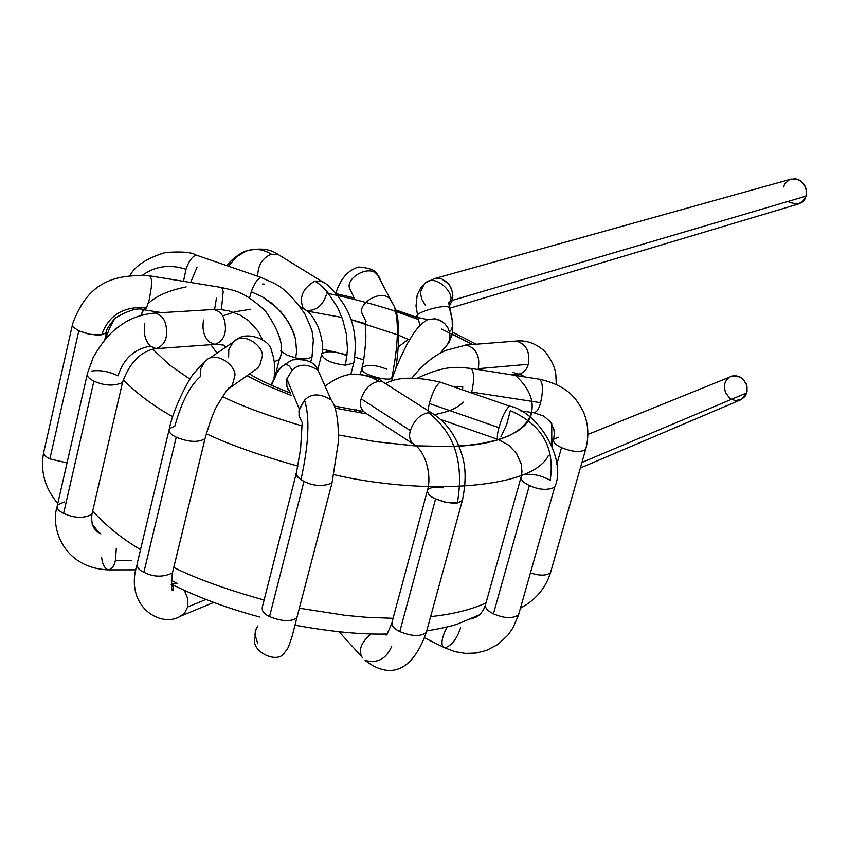 <?xml version="1.0" encoding="UTF-8"?>
<svg xmlns="http://www.w3.org/2000/svg" width="849" height="849" viewBox="0 0 849 849"><rect width="100%" height="100%" fill="white"/><g stroke="black" fill="none" stroke-linecap="round" stroke-linejoin="round"><path stroke-width="1.27" d="M580.355 468.001L740.763 399.773L746.749 392.864L745.029 396.356L741.326 399.508L735.531 400.505L732.337 399.624L729.418 397.831L725.502 392.599L724.335 387.335L724.866 383.345L726.574 379.864L730.257 376.691L736.051 375.672L742.185 378.336L746.122 383.578L746.993 386.337L747.046 391.644L746.674 385.085L743.342 379.407L739.49 376.648L732.931 375.778L587.943 434.433M746.749 392.864L581.936 462.461L746.749 392.864M447.911 327.873L444.812 323.724L441.586 321.177L435.059 318.81L427.758 319.542L421.911 323.511L427.747 319.542L435.049 318.799L439.602 320.126L444.812 323.724L447.911 327.873L449.461 331.789L447.911 327.873M449.843 309.376L449.524 308.58C450.087 301.926 409.929 313.493 417.772 317.176C409.929 313.493 450.087 301.926 449.524 308.58L452.156 319.511L452.326 326.759L451.137 329.996L449.461 331.789L450.012 336.087L449.079 341.309L446.627 345.596L443.549 348.514L446.627 345.596L449.079 341.309L450.012 336.087L449.461 331.789L451.137 329.996L452.326 326.759L452.156 319.511L448.888 302.584L452.305 300.387L452.687 293.181L450.235 286.198L446.68 281.889L441.883 279.024L439.283 278.366L434.327 278.674L439.283 278.366L441.883 279.024L448.654 283.927L451.424 288.564L452.878 295.272L452.305 300.387L450.066 301.257L448.888 304.876L450.066 301.257C455.754 294.03 434.943 272.083 424.511 283.81C434.943 272.083 455.754 294.03 450.066 301.257M524.013 376.744L520.426 373.709L524.013 376.744M511.151 374.727L518.123 374.091C523.228 373.401 526.624 370.132 528.301 364.274C530.307 351.995 526.348 344.259 516.415 341.043C526.348 344.259 530.307 351.995 528.301 364.274C526.624 370.132 523.228 373.401 518.123 374.091L512.361 372.212M528.301 364.274L478.274 368.668L478.019 369.527L478.274 368.668L528.301 364.274M465.305 345.076L466.324 345.002C476.278 348.281 480.258 356.166 478.274 368.668C480.258 356.166 476.278 348.281 466.324 345.002L465.305 345.076M556.275 384.364L555.84 374.642C555.044 367.511 551.5 359.87 545.196 351.719C536.25 343.58 526.656 340.024 516.415 341.043L515.354 341.128M550.874 571.409L550.534 572.587C546.533 575.845 539.826 575.951 530.423 572.916C539.826 575.951 546.533 575.845 550.534 572.587L550.874 571.409M534.339 412.879L543.71 416.042L550.714 422.155L553.951 429.636L554.301 434.306L553.548 439.283C552.816 442.085 555.479 444.876 561.518 447.656C572.481 452.018 580.525 452.634 585.64 449.482C580.525 452.634 572.481 452.018 561.518 447.656L556.774 464.467L561.518 447.656C555.479 444.876 552.816 442.085 553.548 439.283L558.525 437.235M520.437 608.213C535.687 600.02 545.727 588.145 550.534 572.587L585.937 448.41M417.857 377.879C447.147 364.497 457.685 367.235 471.025 368.424L539.794 379.28C542.989 382.995 543.264 390.795 540.611 402.681C539.03 408.942 536.706 412.306 533.639 412.773C536.706 412.306 539.03 408.942 540.611 402.681L471.726 392.079L471.482 392.949L471.726 392.079L540.611 402.681C543.264 390.795 542.989 382.995 539.794 379.28L539.582 379.185C569.605 386.274 576.492 399.603 582.892 410.714C588.389 422.823 589.302 435.739 585.64 449.482M462.525 389.85L462.79 386.879L452.39 386.337L462.79 386.879M471.227 368.519C474.198 372.223 474.358 380.076 471.726 392.079C474.358 380.076 474.198 372.223 471.227 368.519M460.561 627.804C456.858 639.074 451.615 645.76 444.812 647.84L442.626 645.919C441.024 642.534 442.456 636.219 446.945 626.965C442.456 636.219 441.024 642.534 442.626 645.919L444.812 647.84L454.884 651.597L465.475 653.38L476.183 652.998L486.541 650.387L497.864 644.455L507.893 635.169L513.136 627.623L518.548 614.888C512.637 618.825 504.264 618.475 493.439 613.816C487.156 610.654 484.556 607.481 485.617 604.308C484.556 607.481 487.156 610.654 493.439 613.816L529.373 485.49C523.037 482.476 520.32 479.505 521.233 476.565C520.32 479.505 523.037 482.476 529.373 485.49L493.439 613.816C504.264 618.475 512.637 618.825 518.548 614.888L554.673 487.209C547.52 490.51 539.083 489.937 529.373 485.49C539.083 489.937 547.52 490.51 554.673 487.209L555.013 485.968L554.673 487.209C567.408 459.946 538.033 411.245 509.453 406.077C505.484 409.834 501.992 417.029 498.968 427.673C497.036 434.826 496.814 438.774 498.299 439.527C496.814 438.774 497.036 434.826 498.968 427.673L429.297 403.487L427.907 410.545L429.297 403.487L498.968 427.673C501.992 417.029 505.484 409.834 509.453 406.077L440.122 382.103C435.855 385.733 432.247 392.854 429.297 403.487C432.247 392.854 435.855 385.733 440.122 382.103L440.673 382.283L440.122 382.103C415.426 376.394 397.194 376.882 385.435 383.568M470.866 619.006L475.939 617.308L470.866 619.006M524.565 474.623C532.716 473.54 541.259 475.419 550.184 480.258C555.204 447.625 541.917 424.426 510.302 410.651C541.917 424.426 555.204 447.625 550.184 480.258M510.302 410.651L506.715 424.436L500.91 436.97M391.665 646.376C386.242 658.973 377.381 663.653 365.102 660.405C388.938 678.829 411.754 673.225 426.315 632.452C420.637 636.782 411.786 636.485 399.783 631.571C393.745 628.642 391.198 625.373 392.142 621.765C391.198 625.373 393.745 628.642 399.783 631.571L435.579 498.979C429.626 496.336 426.973 493.269 427.631 489.788C430.995 487.05 436.153 486.392 443.114 487.825M362.47 657.933C357.896 650.642 360.783 642.619 371.14 633.874C360.783 642.619 357.896 650.642 362.47 657.933M384.618 634.012L386.401 634.543L384.618 634.012M426.75 630.86L426.315 632.452L426.75 630.86M462.716 499.106L462.323 500.56L457.367 502.969L453.451 503.224L445.141 502.194L435.579 498.979L399.783 631.571C411.786 636.485 420.637 636.782 426.315 632.452L462.716 499.106M414.981 445.099C426.463 453.377 431.462 476.172 427.631 489.788C426.973 493.269 429.626 496.336 435.579 498.979L446.892 502.544L457.367 502.969C464.244 462.928 454.586 432.831 428.384 412.688C420.022 414.365 414.015 420.329 410.385 430.602C408.486 437.033 410.014 441.873 414.981 445.099C410.014 441.873 408.486 437.044 410.385 430.602L361.154 398.839C359.318 405.196 360.899 410.003 365.908 413.272C360.899 410.003 359.318 405.196 361.154 398.839L410.385 430.602C414.015 420.329 420.022 414.365 428.384 412.688C454.586 432.831 464.244 462.928 457.367 502.969L462.323 500.56C466.313 481.829 466.005 466.005 461.378 453.101C455.605 435.038 445.852 421.741 432.099 413.219L428.384 412.688L432.099 413.219L382.75 381.859L379.025 381.297C370.642 382.857 364.688 388.704 361.154 398.839C364.688 388.704 370.642 382.857 379.025 381.297L371.406 377.349L362.067 374.738L352.261 374.462L358.957 374.377L365.187 375.354L372.944 378.007L379.025 381.297L382.75 381.859L385.255 383.44L382.75 381.859C379.439 378.527 370.992 376.001 357.408 374.292C347.761 373.252 336.979 377.211 325.061 386.136M257.693 643.351L254.933 634.606L255.729 629.831L257.672 626.01L255.284 631.433L255.114 636.888C249.479 651.183 277.326 664.587 284.192 653.008C288.013 647.872 287.365 650.992 292.396 635.402L296.779 618.04C290.485 621.893 281.401 621.404 269.526 616.576C263.933 614.018 261.545 610.802 262.352 606.918C261.545 610.802 263.933 614.018 269.526 616.576L303.963 481.436L297.999 477.52L296.057 473.54L296.481 472.405L296.672 475.886L300.96 479.802C308.813 444.038 310.012 417.496 304.558 400.187L298.933 410.672L299.251 416.657L301.873 422.027L299.018 415.586L299.272 408.963L286.835 378.93L286.453 384.406L287.567 388.609L290.231 392.737L286.835 386.475L286.835 378.93L299.272 408.963L304.558 400.187C310.012 417.496 308.813 444.038 300.96 479.802L303.963 481.436L269.526 616.576C281.401 621.404 290.485 621.893 296.779 618.04L332.012 482.943C323.225 486.732 313.875 486.233 303.963 481.436C313.875 486.233 323.225 486.732 332.012 482.943L338.189 443.189C339.069 422.356 336.151 405.928 331.142 399.921C320.147 393.193 311.286 393.289 304.558 400.187C311.286 393.289 320.147 393.193 331.142 399.921L318.004 370.153C307.232 363.521 298.572 363.584 292.003 370.334L286.835 378.93L292.003 370.334C288.193 362.12 283.205 362.947 277.018 372.828L271.478 385.308L277.018 372.828C283.205 362.947 288.193 362.12 292.003 370.334C298.572 363.584 307.232 363.521 318.004 370.153L322.004 379.227L318.004 370.153C314.714 361.992 306.149 358.586 292.289 359.934C282.048 365.813 276.954 370.111 277.018 372.828L270.948 385.064M205.957 599.458L187.618 607.003L184.626 613.052L180.179 616.332L184.626 613.052L187.618 607.003L205.957 599.458M184.35 590.32L187.799 598.832L187.618 607.003L187.799 598.832L184.35 590.32M172.909 584.897L171.201 584.717L172.909 584.897M200.46 376.531L200.597 369.06L204.97 361.398C215.848 348.95 238.516 367.384 234.504 377.041L232.371 384.894L226.885 390.423L232.371 384.894L234.504 377.041C238.516 367.384 215.848 348.95 204.97 361.398L194.23 372.838C189.295 378.187 173.504 407.838 169.354 428.692C168.229 431.6 170.522 434.444 176.242 437.214C188.701 442.202 198.284 442.7 205.002 438.71C198.284 442.7 188.701 442.202 176.242 437.214L143.905 572.247C153.393 577.171 162.891 577.416 172.421 572.979L172.888 571.016L172.421 572.979C162.891 577.416 153.393 577.171 143.905 572.247C138.886 570.135 136.689 567.111 137.294 563.152C136.689 567.111 138.886 570.135 143.905 572.247L176.242 437.214C170.522 434.444 168.229 431.6 169.354 428.692L174.83 426.145C181.527 401.991 190.07 385.457 200.46 376.531C190.07 385.457 181.527 401.991 174.83 426.145M171.201 584.706L173.599 587.476L173.599 590.32C171.371 592.252 170.978 586.479 172.421 572.979L205.437 436.959M253.639 370.992L257.48 368.211L259.826 365.134L261.938 357.461C265.875 348.016 243.759 330.028 233.082 342.211C243.759 330.028 265.875 348.016 261.938 357.461L259.826 365.134L257.48 368.211L253.639 370.992M228.636 357.015L228.784 349.703L233.082 342.211L208.886 358.724M57 507.002C50.462 527.378 63.017 567.811 108.131 569.87C111.75 569.361 114.18 566.198 115.411 560.382L116.271 548.751L115.411 560.382L131.308 560.393L115.411 560.382C114.18 566.198 111.75 569.361 108.131 569.87C104.48 568.172 102.336 564.139 101.7 557.772M100.893 533.894L99.153 532.832L92.01 523.939L99.153 532.832L100.893 533.894M87.086 374.982L57.435 505.028C56.331 508.01 58.379 510.801 63.59 513.412C74.67 518.304 84.115 518.58 91.925 514.25L92.371 512.35L91.925 514.25C84.115 518.58 74.67 518.304 63.59 513.412C58.379 510.801 56.331 508.01 57.435 505.028L64.237 501.982M63.59 513.412L93.889 381.063C88.508 378.452 86.375 375.842 87.489 373.22C86.375 375.842 88.508 378.452 93.889 381.063L63.59 513.412M91.83 370.992C100.543 369.899 109.277 371.533 118.032 375.874C123.476 358.851 134.238 348.95 150.315 346.137C134.238 348.95 123.476 358.851 118.032 375.874M122.872 380.978L122.468 382.666C113.501 386.295 103.971 385.754 93.889 381.063C103.971 385.754 113.501 386.295 122.468 382.666L122.872 380.978M100.447 533.405L99.153 532.832C93.369 529.925 90.96 523.727 91.925 514.25L122.468 382.666C131.531 356.113 147.811 349.374 156.227 348.642C164.993 345.161 168.24 337.393 165.948 325.337C164.462 318.513 160.737 314.427 154.751 313.058L153.86 313.111L154.751 313.058C160.737 314.427 164.462 318.513 165.948 325.337C168.24 337.393 164.993 345.161 156.227 348.642L150.315 346.137C145.073 340.46 143.237 333.01 144.808 323.777M156.227 348.642L214.956 344.397C223.743 340.969 227.012 333.339 224.73 321.516C223.266 314.83 219.53 310.819 213.534 309.482C219.53 310.819 223.266 314.83 224.73 321.516C227.012 333.339 223.743 340.969 214.956 344.397L209.056 341.945C203.802 336.384 201.977 329.072 203.569 320.02M223.372 345.076L226.121 346.965L223.372 345.076L216.071 344.301M92.223 523.164L92.35 523.929L92.223 523.164M67.039 462.907L49.879 458.906C45.018 456.582 43.055 454.003 43.978 451.169C43.055 454.003 45.018 456.582 49.879 458.906L78.808 330.898L73.141 326.939L72.324 325.241L72.685 323.671L72.324 325.241L73.141 326.939L78.808 330.898L49.879 458.906L67.039 462.907M106.783 331.131L106.412 332.659L101.71 334.803L97.571 335.09L88.636 334.082L78.808 330.898L90.514 334.442L101.71 334.803C108.672 315.064 123.636 306.043 146.622 307.731L149.328 299.4L151.324 287.185L151.525 279.968L149.976 275.893L151.525 279.968L151.324 287.185L149.328 299.4L146.622 307.731C123.636 306.043 108.672 315.064 101.71 334.803L106.412 332.659L106.783 331.131M144.394 309.885L146.622 307.731L144.394 309.885C138.557 307.253 128.804 310.012 115.135 318.152C108.131 326.589 105.223 331.428 106.412 332.659L104.788 339.759M221.419 309.641L223.181 291.547L221.791 287.535L223.181 291.547L221.419 309.641M221.377 287.461L150.337 275.946C109.139 273.282 86.577 286.187 72.685 323.671M274.418 361.674L279.268 359.594L279.597 358.236L279.268 359.594L274.418 361.674M214.595 309.439L216.442 298.158M129.95 275.469C135.288 265.716 147.079 258.075 165.322 252.535C181.389 251.368 191.587 252.195 195.939 255.018C191.8 257.024 188.499 261.779 186.027 269.292L183.48 281.327L186.027 269.292C170.012 264.081 155.558 266.013 142.664 275.087C155.558 266.013 170.012 264.081 186.027 269.292C188.499 261.779 191.8 257.024 195.939 255.018L196.639 255.262M197.064 267.117L190.632 282.484M249.532 297.882L251.304 291.791C253.787 284.266 256.992 279.448 260.898 277.358L261.556 277.581L260.898 277.358C256.992 279.448 253.787 284.266 251.304 291.791L262.245 296.726L272.242 303.56L281.072 312.05L288.437 322.036L293.828 333.233L295.59 339.25L296.609 351.719L295.632 357.875C302.913 359.594 308.378 359.223 312.018 356.739L312.336 355.455L312.018 356.739C308.378 359.223 302.913 359.594 295.632 357.875L296.609 351.719L295.59 339.25L291.419 327.491L284.967 316.879L276.827 307.614L262.245 296.726L251.304 291.791L249.532 297.882M280.658 350.998L287.015 355.094L295.632 357.875L287.015 355.094L280.658 350.998M228.455 266.193L236.563 256.748L246.114 251.071C254.658 248.11 263.105 249.171 271.436 254.244L277.963 254.392L280.212 255.772L277.963 254.392L271.436 254.244C263.105 249.171 254.658 248.11 246.114 251.071L236.563 256.748L228.455 266.193M257.703 276.254C257.916 265.111 262.5 257.767 271.436 254.244C262.5 257.767 257.916 265.111 257.703 276.254M326.249 295.07C322.45 306.043 315.754 311.137 306.16 310.363L303.072 308.091C298.922 297.097 302.87 288.087 314.915 281.072L321.442 281.168L323.724 282.579L321.442 281.168L314.915 281.072L319.298 284.139L327.417 292.003L337.594 307.455L342.752 319.797L346.286 333.806L347.517 349.279L345.458 365.176L353.746 363.054L354.065 361.823L353.746 363.054L345.458 365.176L347.517 349.279L346.286 333.806L342.752 319.797L337.594 307.455L327.417 292.003L319.298 284.139L314.915 281.072C302.87 288.087 298.922 297.097 303.072 308.091L306.16 310.363C309.8 312.485 313.769 317.929 318.088 326.706C322.471 339.43 323.713 348.44 321.824 353.746L321.516 354.5C323.809 359.955 331.789 363.51 345.458 365.176C331.789 363.51 323.809 359.955 321.516 354.5M321.824 353.746C327.035 350.605 335.366 351.221 346.827 355.593M377.041 274.439L379.439 277.453L381.36 282.282L379.439 277.453L377.041 274.439M353.534 296.46L349.894 289.138C344.291 278.568 369.655 263.275 377.625 275.203L379.439 277.453L377.625 275.203C369.655 263.275 344.291 278.568 349.894 289.138M366.057 321.591L362.353 314.162C356.665 303.411 382.549 287.79 390.657 299.899L394.201 306.351C399.157 321.548 398.319 345.532 391.697 378.304L392.599 377.943L391.697 378.304C398.319 345.532 399.157 321.548 394.201 306.351L390.657 299.899C382.549 287.79 356.665 303.411 362.353 314.162M365.686 321.58L365.802 334.931C366.301 334.877 364.624 359.605 362.067 367.373L362.077 369.697C361.971 374.26 387.155 381.572 391.697 378.304C387.155 381.572 361.971 374.26 362.077 369.697L362.067 367.373C367.85 364.295 376.118 364.911 386.868 369.219M425.285 305.152L421.804 299.315L420.701 294.094L420.892 290.804L424.511 283.81L420.499 288.236L417.177 295.081L416.01 306.022L417.984 317.558L426.485 319.373M449.153 306.404L452.305 300.387L449.153 306.404M440.366 353.131L448.792 342.879L452.538 333.721L452.793 323.554L448.888 302.584L449.832 309.853M783.436 187.045L785.208 183.384L789.018 179.988L795.004 178.746L798.304 179.532L801.329 181.283L805.361 186.568L806.55 191.991L805.988 196.151C804.067 203.792 797.975 205.596 787.692 201.542M449.577 308.272L798.389 204.015L803.674 200.491L806.285 194.941L806.072 188.605L803.196 183.076L797.582 179.266L791.226 179.097L434.327 278.674L426.378 282.367M805.988 196.151L452.305 300.387L805.988 196.151M552.614 438.328L552.179 446.022L552.614 438.328M548.454 455.446C532.323 489.862 421.539 495.052 333.975 474.687C421.539 495.052 532.323 489.862 548.454 455.446M297.903 466.101C259.868 455.446 229.336 444.653 206.296 433.743C229.336 444.653 259.868 455.446 297.903 466.101M172.75 416.689C153.616 406.077 137.103 393.766 123.211 379.768C137.103 393.766 153.616 406.077 172.75 416.689M105.234 339.239L110.062 327.258L105.234 339.239M92.679 510.981C105.998 525.775 121.948 538.659 140.52 549.621C121.948 538.659 105.998 525.775 92.679 510.981M173.758 567.461C196.384 578.7 226.503 589.556 264.103 600.031C226.503 589.556 196.384 578.7 173.758 567.461M299.676 608.255L345.776 615.419L366.11 617.265L393.076 618.316L366.11 617.265L345.776 615.419L299.676 608.255M430.634 616.618C452.835 614.262 471.291 609.688 486.01 602.907C471.291 609.688 452.835 614.262 430.634 616.618M177.43 583.433L171.477 584.176L177.43 583.433L171.243 580.238M363.648 359.88L355.009 357.111L363.648 359.88M347.22 354.861L322.461 349.194M394.636 311.021L418.472 319.511C396.992 310.957 370.005 302.902 337.541 295.335M143.269 309.726L140.828 315.499L144.755 307.476M152.809 349.268L169.598 365.006L189.932 379.11L169.598 365.006L152.809 349.268M222.884 396.78C242.252 406.3 268.496 415.957 301.618 425.774C268.496 415.957 242.252 406.3 222.884 396.78L222.353 396.536M416.031 445.948L376.616 441.83L338.433 434.943L375.364 441.65L413.527 445.789L450.341 446.51L467.3 445.407L482.805 443.274L496.538 440.153L508.222 436.078L517.657 431.154L524.767 425.498L529.532 419.236L532.026 412.529M515.131 375.354L514.229 374.441C548.603 403.816 536.281 443.666 454.056 446.362M452.464 334.092L472.532 344.503L441.597 329.062M408.263 339.377L398.595 346.721L408.263 339.377L398.85 335.344L409.483 339.929M366.906 413.919L335.1 408.104L366.906 413.919M291.356 395.475L263.593 384.183L247.07 375.714L263.593 384.183L291.356 395.475M217.015 353.173L210.839 344.694L217.015 353.173M222.544 315.945L235.109 311.763L250.784 309.227M307.073 311.063L341.924 317.441M365.346 323.618L350.892 319.627L397.279 334.708M434.38 414.609C448.272 412.083 457.866 407.913 463.161 402.097M148.214 303.528C156.046 296.036 168.696 290.496 186.186 286.898M262.628 283.98L264.389 284.118M326.653 293.032L355.052 299.495M171.477 584.176L171.477 584.176C198.082 597.431 227.532 608.393 259.805 617.053M421.911 323.511C415.373 330.707 415.883 329.306 407.117 344.078C398.542 361.154 393.363 373.571 391.569 381.307M523.26 376.627L522.867 375.491M412.041 377.847C422.494 364.879 433.775 355.72 445.874 350.372L466.324 345.002L516.415 341.043M533.639 412.773L520.023 410.704M424.596 637.886L443.496 647.193M471.598 618.688L475.939 617.308L480.078 614.379L483.378 610.028L485.235 605.666M485.617 604.308L520.883 477.817M498.299 439.527L508.784 445.247L516.627 453.621L521.222 464L521.965 471.683L521.233 476.565M497.801 439.358L440.514 419.427M356.527 409.749L356.24 410.332M339.059 631.73L361.61 656.564M387.038 634.458L386.454 634.723M391.707 623.399C388.152 632.112 386.221 635.986 385.934 634.999M392.142 621.765L427.227 491.274M412.434 443.454L365.908 413.272M354.001 409.961L363.414 411.68M262.352 606.918L296.046 474.113M296.481 472.405L300.588 449.015L302.17 423.004M213.736 602.429L180.179 616.332C161.299 628.26 124.379 607.014 136.816 565.179M137.294 563.152L168.919 430.517M205.002 438.71C210.085 421.2 214.224 410.014 217.408 405.185C225.611 391.601 229.718 385.86 229.739 387.961L254.636 370.27M236.415 339.844C246.019 330.325 270.544 339.94 271.309 350.361C274.545 358.639 275.437 367.904 273.994 378.166M135.914 569.828L109.086 569.87M262.426 339.42L257.99 331.057L248.831 320.858L240.299 315.159L229.081 310.925L221.218 309.62L213.534 309.482L154.751 313.058C141.157 314.31 129.536 318.587 119.889 325.889C110.635 331.98 101.731 342.508 93.167 357.471L87.489 373.22M43.586 452.952C40.2 471.386 44.933 488.239 57.785 503.521M43.978 451.169L72.324 325.263M144.776 309.938L161.798 312.623M221.791 287.535C234.207 290.857 242.252 289.859 265.281 310.84C280.266 332.214 284.924 348.472 279.268 359.594L275.235 375.799M310.575 362.481L312.018 356.739L313.366 339.706C310.914 328.255 315.043 336.788 304.77 313.727C283.736 283.831 275.129 284.33 260.898 277.358L195.939 255.018M226.991 265.695C230.206 260.102 243.483 250.816 246.114 251.071C259.306 247.621 269.918 248.736 277.963 254.392L321.442 281.168C327.958 284.033 335.334 291.642 343.558 303.995C354.139 320.699 357.535 340.385 353.746 363.054L350.775 374.611M300.09 306.542L303.868 308.919M321.506 354.999L317.759 369.782M395.899 368.498C400.059 337.753 399.497 317.038 394.201 306.351L377.625 275.203C376.107 270.491 369.75 267.764 358.554 267.042C347.963 270.173 340.375 278.918 335.801 293.266M361.748 368.604L360.241 374.441M419.937 325.496L417.984 317.558M448.781 303.316L448.941 302.446M362.703 411.319L334.676 406.119M290.347 393.023C269.865 384.947 256.292 378.569 249.606 373.889M418.037 317.77L395.464 309.843M354.266 297.925L336.13 293.637M114.923 318.354L110.062 327.258M551.723 444.929L551.776 423.789M522.623 376.521L519.715 373.9M476.289 344.216L452.772 332.299M479.717 614.718L458.375 623.697C453.621 625.692 443.072 628.111 426.75 630.934M386.868 633.991C361.175 634.659 330.643 631.73 295.25 625.204"/></g></svg>
